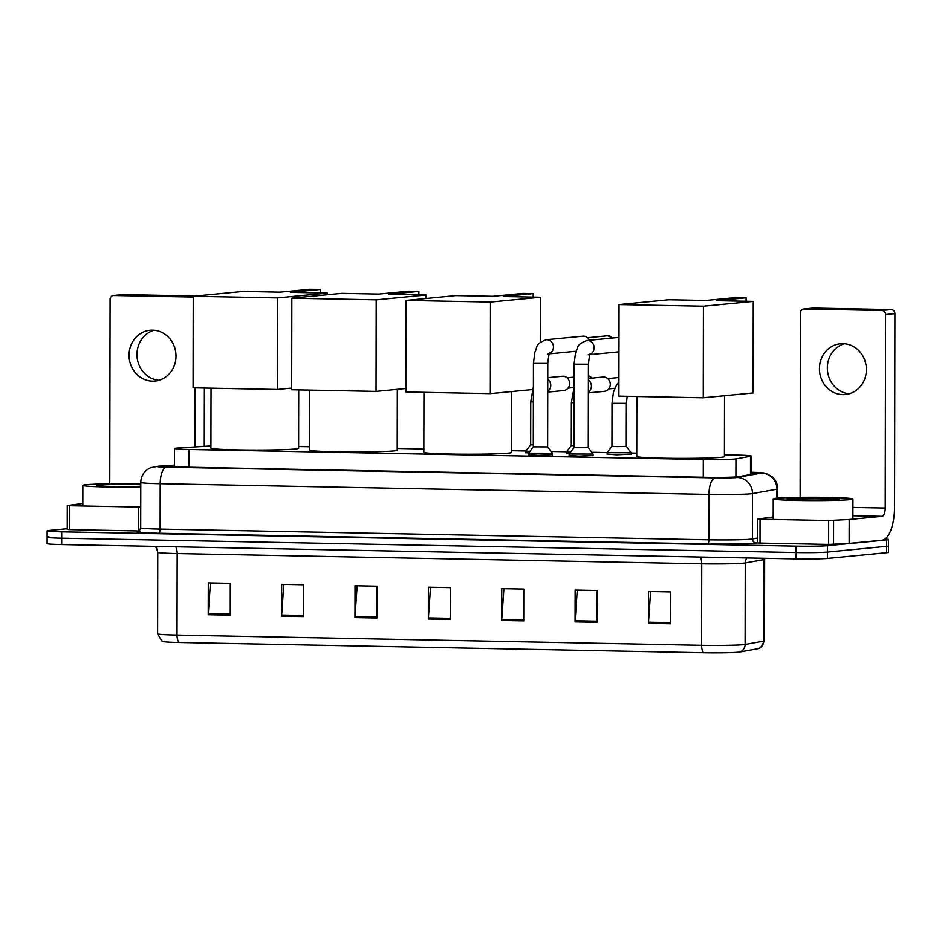 <?xml version="1.0" encoding="UTF-8"?>
<svg xmlns="http://www.w3.org/2000/svg" width="942" height="942" viewBox="0 0 942 942"><rect width="100%" height="100%" fill="white"/><g stroke="black" fill="none" stroke-linecap="round" stroke-linejoin="round"><path stroke-width="1.41" d="M631.058 454.138L616.563 454.821L607.154 454.103M593.048 455.457L578.553 456.14L569.133 455.422M552.401 454.668L537.906 455.351L528.486 454.621M210.937 445.955L178.321 447.992A23.915 1.001 0.1 0 0 176.366 448.145A23.915 1.001 0.1 0 0 174.458 448.533A23.915 1.001 0.1 0 0 189.024 449.487L703.309 459.519A23.915 1.001 0.1 0 0 735.949 458.884L750.515 456.269A23.915 1.001 0.1 0 0 751.127 456.046A23.915 1.001 0.1 0 0 736.562 455.092L724.433 454.856M636.757 453.149L631.069 453.031M607.237 452.572L591.717 452.266M566.601 451.771L551.07 451.477M525.954 450.983L511.518 450.7M423.841 448.993L397.218 448.474M309.541 446.755L298.602 446.543M528.592 453.078L525.86 452.513M569.239 453.867L566.507 453.302M174.435 465.43L171.644 465.607A23.915 1.001 0.1 0 0 169.69 465.76A23.915 1.001 0.1 0 0 167.782 466.149A23.915 1.001 0.1 0 0 182.348 467.091L706.182 477.311A23.915 1.001 0.1 0 0 738.822 476.676L755.578 473.673A23.915 1.001 0.1 0 0 756.191 473.449A23.915 1.001 0.1 0 0 751.104 472.813M884.997 539.024A23.915 1.001 -179.9 0 1 888.53 539.554A23.915 1.001 -179.9 0 1 886.634 539.943L827.441 545.677A23.915 1.001 -179.9 0 1 796.096 546.148L61.689 531.818A23.915 1.001 -179.9 0 1 47.124 530.864A23.915 1.001 -179.9 0 1 49.019 530.476L67.223 528.721M888.53 539.554L888.518 545.924A23.915 1.001 -179.9 0 1 886.622 546.313L827.441 552.047A23.915 1.001 -179.9 0 1 796.084 552.518L61.677 538.188A23.915 1.001 -179.9 0 1 47.112 537.234A23.915 1.001 -179.9 0 1 49.008 536.846M47.112 537.234L47.1 543.605A23.915 1.001 -179.9 0 0 61.666 544.558L796.072 558.889A23.915 1.001 -179.9 0 0 827.429 558.418L886.61 552.683A23.915 1.001 -179.9 0 0 888.506 552.295L888.518 545.924A23.915 1.001 -179.9 0 1 886.622 546.313L827.441 552.047A23.915 1.001 -179.9 0 1 796.084 552.518L61.677 538.188A23.915 1.001 -179.9 0 1 47.112 537.234L47.124 530.864M670.445 623.781L670.504 591.917L648.496 591.494L648.437 623.345L670.445 623.781M650.628 591.529L648.473 622.238A6.382 2.485 91.1 0 0 648.437 623.345M597.075 622.344L597.134 590.493L575.126 590.057L575.067 621.908L597.075 622.344M577.269 590.104L575.103 620.802A6.382 2.485 91.1 0 0 575.067 621.908M523.717 620.908L523.764 589.056L501.756 588.632L501.697 620.484L523.717 620.908M503.899 588.668L501.745 619.377A6.382 2.485 91.1 0 0 501.697 620.484M230.248 615.185L230.295 583.333L208.288 582.898L208.229 614.749L230.248 615.185M210.431 582.945L208.276 613.642A6.382 2.485 91.1 0 0 208.229 614.749M303.607 616.61L303.665 584.758L281.658 584.334L281.599 616.186L303.607 616.61M283.801 584.37L281.634 615.079A6.382 2.485 91.1 0 0 281.599 616.186M376.977 618.046L377.035 586.195L355.028 585.759L354.969 617.622L376.977 618.046M357.159 585.806L355.004 616.504A6.382 2.485 91.1 0 0 354.969 617.622M450.347 619.483L450.406 587.62L428.386 587.196L428.339 619.047L450.347 619.483M430.529 587.231L428.375 617.94A6.382 2.485 91.1 0 0 428.339 619.047M758.086 648.72A7.972 7.76 -100.2 0 0 763.691 641.137A31.887 1.331 0.1 0 0 764.504 640.843L760.477 647.79L758.487 648.638A26.14 1.095 -179.9 0 1 758.086 648.72L739.505 652.052A26.14 1.095 -179.9 0 1 703.815 652.759L179.251 642.515A26.14 1.095 -179.9 0 1 163.59 641.643L161.6 640.796L157.597 633.825A31.887 1.331 0.1 0 0 177.014 635.085A7.972 3.109 91.1 0 0 179.251 642.515M140.758 486.99A39.858 1.672 -179.9 0 1 82.861 485.401A39.858 1.672 -179.9 0 1 86.028 484.753A39.858 1.672 -179.9 0 1 140.77 484.011M140.758 486.284A25.987 1.083 -179.9 0 1 113.064 486.461A25.987 1.083 -179.9 0 1 96.743 485.471A25.987 1.083 -179.9 0 1 98.792 485A25.987 1.083 -179.9 0 1 140.77 484.718M158.904 380.297A25.505 23.456 84.5 0 1 137.085 357.159A25.505 23.456 84.5 0 1 154.052 330.265M152.569 330.183A25.505 23.456 -95.5 0 0 150.061 330.277A25.505 23.456 -95.5 0 0 129.078 356.571A25.505 23.456 -95.5 0 0 152.474 381.145A25.505 23.456 -95.5 0 0 154.983 381.051A25.505 23.456 -95.5 0 0 175.966 354.757A25.505 23.456 -95.5 0 0 152.569 330.183M139.11 530.97L138.25 530.958L138.286 507.067L69.684 505.724L69.649 529.616L67.223 529.451L67.259 505.56L69.684 505.724M138.25 530.958L69.649 529.616M113.346 295.505L122.695 294.611A3.98 3.662 84.5 0 1 123.084 294.587L113.746 295.494A3.98 3.662 -95.5 0 0 110.073 299.403L109.743 483.87M195.689 296.012L123.084 294.587M204.261 446.367L204.367 388.045M193.228 297.507A3.98 3.662 -95.5 0 0 191.509 297.013L113.746 295.494M195.018 387.868L194.923 446.955M82.825 503.487L67.259 505.56M138.286 507.067L140.723 507.079M298.708 389.894L298.602 448.31A43.838 1.837 -179.9 0 1 295.117 449.016A43.838 1.837 -179.9 0 1 246.027 450.017A43.838 1.837 -179.9 0 1 210.926 448.157L211.032 388.175M290.383 292.338L320.292 289.441L310.012 289.241L280.115 292.138L243.06 291.419L193.228 296.247L277.596 297.896L327.439 293.068L290.383 292.338M320.28 292.927L320.292 289.441M327.439 293.068L327.427 294.716M277.596 297.896L277.431 389.47L291.667 388.092M277.431 389.47L193.063 387.821L193.228 296.247M397.312 389.34L397.206 450.229A43.838 1.837 -179.9 0 1 393.721 450.935A43.838 1.837 -179.9 0 1 344.631 451.936A43.838 1.837 -179.9 0 1 309.529 450.076L309.635 390.106M388.987 294.269L418.896 291.372L408.616 291.172L378.719 294.069L341.663 293.339L291.832 298.167L376.199 299.815L426.043 294.987L388.987 294.269M418.884 294.846L418.896 291.372M426.043 294.987L426.031 298.473M376.199 299.815L376.046 391.401L405.978 388.493M376.046 391.401L291.667 389.752L291.832 298.167M511.624 391.566L511.518 452.466A43.838 1.837 -179.9 0 1 508.032 453.173A43.838 1.837 -179.9 0 1 458.931 454.162A43.838 1.837 -179.9 0 1 423.841 452.313L423.947 392.331M503.299 296.495L533.196 293.598L522.928 293.398L493.019 296.294L455.975 295.576L406.132 300.404L490.511 302.052L540.343 297.225L503.299 296.495M533.196 297.083L533.196 293.598M540.343 297.225L540.261 342.393M490.511 302.052L490.346 393.626L532.43 389.552M490.346 393.626L405.978 391.978L406.132 300.404M724.528 395.722L724.422 456.611A43.838 1.837 -179.9 0 1 720.936 457.329A43.838 1.837 -179.9 0 1 671.846 458.318A43.838 1.837 -179.9 0 1 636.745 456.458L636.851 396.488M716.203 300.651L746.111 297.754L735.832 297.554L705.935 300.451L668.879 299.733L619.047 304.56L703.415 306.209L753.259 301.381L716.203 300.651M746.099 301.24L746.111 297.754M753.259 301.381L753.094 392.955L703.262 397.783L618.882 396.135L619.047 304.56M703.415 306.209L703.262 397.783M547.785 363.424L547.632 446.885L533.29 446.849L533.431 363.4L547.785 363.424C548.597 355.735 549.304 352.261 549.904 353.014L547.561 354.015M547.632 446.873L552.401 453.255L528.497 453.196L528.486 454.998M549.645 353.427A7.171 6.594 84.5 0 0 546.172 339.744L582.745 336.2A7.171 6.594 84.5 0 1 589.362 340.286M588.42 364.213L588.279 447.674L573.937 447.65L574.078 364.189L588.42 364.213C589.245 356.523 589.951 353.05 590.54 353.815L588.197 354.816M588.279 447.674L593.048 454.056L569.145 453.997L569.133 455.787M533.29 444.977L530.652 444.742L530.735 401.739L533.36 401.975M547.749 377.671L562.35 376.258A7.171 6.594 84.5 0 1 569.604 384.324A7.171 6.594 84.5 0 1 563.728 390.53L547.726 392.084M529.793 451.489L525.871 451.088L525.86 452.89M569.298 381.216L569.427 381.64A5.181 4.769 84.5 0 1 569.651 383.889L569.604 384.324M573.937 445.778L571.299 445.542L566.507 451.901L566.507 453.679M588.397 378.46L602.998 377.047A7.171 6.594 84.5 0 1 610.239 385.125A7.171 6.594 84.5 0 1 604.375 391.33L588.373 392.873M570.44 452.278L566.507 451.901M609.945 382.016L610.075 382.44A5.181 4.769 84.5 0 1 610.286 384.677L610.239 385.125M626.371 403.353L626.289 446.355L617.693 446.638L611.947 446.331L612.017 403.329L626.371 403.353L627.172 396.299M626.289 446.355L631.069 452.737L607.154 452.678L607.154 454.468M849.284 393.78A25.505 23.456 84.5 0 1 827.465 370.642A25.505 23.456 84.5 0 1 844.432 343.736M842.949 343.653A25.505 23.456 -95.5 0 0 840.441 343.748A25.505 23.456 -95.5 0 0 819.458 370.041A25.505 23.456 -95.5 0 0 842.866 394.627A25.505 23.456 -95.5 0 0 845.363 394.521A25.505 23.456 -95.5 0 0 866.357 368.24A25.505 23.456 -95.5 0 0 842.949 343.653M828.666 520.537L849.519 519.478L849.472 543.369L828.63 544.429L828.666 520.537L760.064 519.195L760.029 543.087L757.603 542.933L757.639 519.042L760.064 519.195M828.63 544.429L760.029 543.087M849.472 543.369L882.042 540.213A31.887 12.446 91.1 0 0 894.559 507.149L894.9 313.639L885.551 314.546L885.221 508.056A7.972 3.109 -88.9 0 1 882.089 516.322L849.519 519.478M803.738 308.988L813.076 308.081A3.98 3.662 84.5 0 1 813.464 308.069L804.127 308.976A3.98 3.662 -95.5 0 0 800.453 312.885L800.123 497.341M885.551 314.546A3.98 3.662 -95.5 0 0 881.889 310.495L891.238 309.588L813.464 308.069M891.238 309.588A3.98 3.662 84.5 0 1 894.9 313.639M881.889 310.495L804.127 308.976M773.205 516.97L757.639 519.042M849.778 499.66A39.858 1.672 -179.9 0 1 805.139 500.567A39.858 1.672 -179.9 0 1 773.241 498.871A39.858 1.672 -179.9 0 1 776.408 498.236A39.858 1.672 -179.9 0 1 821.035 497.329A39.858 1.672 -179.9 0 1 852.946 499.013A39.858 1.672 -179.9 0 1 849.778 499.66M789.172 498.483A25.987 1.083 -179.9 0 1 818.81 497.894A25.987 1.083 -179.9 0 1 839.051 499.036A25.987 1.083 -179.9 0 1 837.014 499.413A25.987 1.083 -179.9 0 1 808.448 500.014A25.987 1.083 -179.9 0 1 787.135 498.942A25.987 1.083 -179.9 0 1 789.172 498.483M189.001 467.22L189.024 449.487M750.491 474.58L750.515 456.269M735.914 476.97L735.949 458.884M703.274 477.264L703.309 459.519M174.435 465.242L159.316 466.184A15.943 0.671 0.1 0 0 158.009 466.29A15.943 0.671 0.1 0 0 166.451 467.173L715.237 477.888A15.943 0.671 0.1 0 0 736.138 477.57A15.943 0.671 0.1 0 0 736.997 477.464L761.395 473.084A15.943 0.671 0.1 0 0 752.093 472.307L752.375 472.295A15.943 6.229 -88.9 0 1 752.67 472.319M777.703 498.118L777.727 488.886A31.887 1.331 -179.9 0 1 776.903 489.192L752.505 493.573A31.887 1.331 -179.9 0 1 750.786 493.785A31.887 1.331 -179.9 0 1 708.973 494.42L160.187 483.705A31.887 1.331 -179.9 0 1 140.77 482.445L140.688 527.838A31.887 1.331 0.1 0 0 160.116 529.098L708.902 539.813A31.887 1.331 0.1 0 0 750.703 539.177A31.887 1.331 0.1 0 0 752.423 538.965L757.603 538.035M757.603 542.757L756.296 542.992A35.867 1.507 -179.9 0 1 707.336 543.946L158.55 533.231A3.98 1.554 91.1 0 0 160.116 529.098L160.187 483.705A15.943 6.229 -88.9 0 1 166.451 467.173M756.296 542.992A3.98 3.874 79.8 0 1 752.423 538.965L752.505 493.573A15.943 15.519 -100.2 0 0 736.997 477.464M158.55 533.231A35.867 1.507 -179.9 0 1 138.427 531.359M61.689 531.818L61.666 544.558M796.096 546.148L796.072 558.889M827.441 545.677L827.429 558.418M886.634 539.943L886.61 552.683M715.237 477.888A15.943 6.229 -88.9 0 0 708.973 494.42L708.902 539.813A3.98 1.554 91.1 0 1 707.336 543.946M761.395 473.084A15.943 15.519 -100.2 0 1 776.903 489.192L776.891 498.188M752.093 472.307A15.943 6.229 -88.9 0 1 752.375 472.295C764.009 472.672 762.443 472.672 766.176 473.496L772.028 476.628C775.737 479.878 777.633 483.964 777.727 488.886M159.316 466.184A15.943 13.353 -93.6 0 0 158.28 466.208L174.435 465.195M171.644 466.69L171.644 465.607M700.177 557.016A7.972 3.109 -88.9 0 1 701.731 563.787L177.155 553.543A31.887 1.331 -179.9 0 1 157.738 552.283L157.597 633.825M743.532 563.151A31.887 1.331 -179.9 0 1 701.731 563.787L701.59 645.329A31.887 1.331 0.1 0 0 745.11 644.481L763.691 641.137L763.832 559.595L745.252 562.927A31.887 1.331 -179.9 0 1 743.532 563.151M739.505 652.052A7.972 7.76 -100.2 0 0 745.11 644.481L745.252 562.927A7.972 7.76 79.8 0 1 746.994 557.935M703.815 652.759A7.972 3.109 -88.9 0 1 701.59 645.329L177.014 635.085L177.155 553.543A7.972 3.109 -88.9 0 0 175.601 546.784M764.504 640.843L764.645 559.289A31.887 1.331 -179.9 0 1 763.832 559.595A7.972 7.76 79.8 0 1 763.938 558.265M450.347 618.364L428.375 617.94M376.977 616.939L355.004 616.504M303.607 615.503L281.634 615.079M230.248 614.066L208.276 613.642M523.717 619.801L501.745 619.377M597.075 621.237L575.103 620.802M670.445 622.662L648.473 622.238M191.509 297.013L193.228 296.848M612.465 338.048L607.661 335.788A5.181 4.769 84.5 0 1 612.1 338.084M574.078 364.189L575.503 352.967C578.388 348.093 575.009 345.055 586.819 340.533A7.171 6.594 84.5 0 1 590.293 354.227M547.749 379.273A7.171 6.594 84.5 0 1 547.726 391.319M592.071 378.107L588.409 375.858A5.181 4.769 84.5 0 1 591.706 378.142M574.008 402.776L571.382 402.528L574.031 387.692M588.397 380.062A7.171 6.594 84.5 0 1 588.373 392.108M885.221 508.056L852.934 507.432M882.089 516.322L852.922 515.757M849.154 543.393L849.189 519.501M833.576 520.49L833.529 544.37M174.435 466.843L174.458 448.533M751.104 474.474L751.127 456.046M158.28 466.208L150.532 467.75L147.529 469.422C143.172 472.672 140.923 477.017 140.77 482.445M139.946 531.217L138.156 531.453C138.533 532.089 139.381 530.888 140.688 527.838M764.645 559.289L764.716 558.276M155.1 546.384L156.56 548.114L157.738 552.283M82.861 485.401L82.825 505.984M546.172 339.744C534.373 344.266 537.741 347.304 534.856 352.178L533.431 363.4M533.29 446.849L528.497 453.196M549.445 353.839L576.021 351.26M552.401 453.255L552.401 455.033M607.661 335.788L587.478 337.742M573.937 447.638L569.145 453.997M590.081 354.628L618.965 351.837M593.048 454.056L593.048 455.834M586.819 340.533L618.988 337.413M533.396 386.891L530.735 401.739M530.652 444.742L525.871 451.088M574.043 387.527L568.085 388.116M574.055 377.118L567.084 377.801M571.299 445.542L571.382 402.528M614.749 388.316L608.72 388.905M618.918 377.507L607.731 378.59M618.906 382.275L616.515 385.031L613.442 392.108L612.017 403.329M611.947 446.331L607.154 452.678M631.069 452.737L631.058 454.515M773.241 498.871L773.205 519.454M852.946 499.013L852.91 519.148"/></g></svg>
